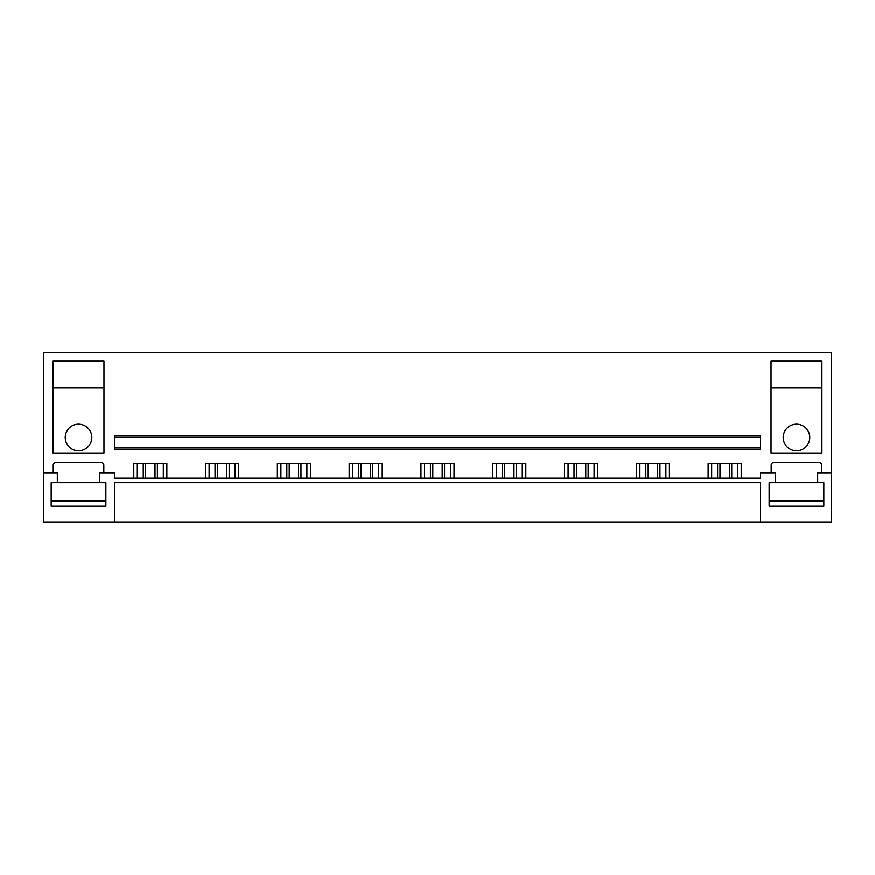 <?xml version="1.0" encoding="UTF-8"?>
<svg xmlns="http://www.w3.org/2000/svg" width="875" height="875" viewBox="0 0 875 875"><rect width="100%" height="100%" fill="white"/><g stroke="black" fill="none" stroke-linecap="round" stroke-linejoin="round"><path stroke-width="1.31" d="M43.75 472.828L43.75 522.298L114.417 522.298L114.417 482.727L760.583 482.727L760.583 522.298L831.25 522.298L831.25 352.702L43.75 352.702L43.75 472.828L57.312 472.828L57.312 482.727L51.166 482.727L51.166 506.188L105.864 506.188L105.864 482.727L99.717 482.727L99.717 472.828L114.417 472.828L114.417 478.198L760.583 478.198L760.583 472.828L775.283 472.828L775.283 482.727L769.136 482.727L769.136 506.188L823.834 506.188L823.834 482.727L817.688 482.727L817.688 472.828L831.25 472.828M114.417 522.298L760.583 522.298M114.417 447.814L114.417 449.236L760.583 449.236L760.583 437.216L114.417 437.216L114.417 447.814L760.583 447.814M760.583 437.216L760.583 435.805L114.417 435.805L114.417 437.216M708.148 478.198L708.148 463.652L741.223 463.652L741.223 478.198M771.181 472.828L771.181 465.347A2.822 2.822 0 0 1 774.014 462.514L818.956 462.514A2.822 2.822 0 0 1 821.778 465.347L821.778 472.828M53.222 472.828L53.222 465.347A2.822 2.822 0 0 1 56.044 462.514L100.986 462.514A2.822 2.822 0 0 1 103.819 465.347L103.819 472.828M133.777 478.198L133.777 463.652L166.852 463.652L166.852 478.198M205.57 478.198L205.57 463.652L238.645 463.652L238.645 478.198M277.375 478.198L277.375 463.652L310.439 463.652L310.439 478.198M349.169 478.198L349.169 463.652L382.244 463.652L382.244 478.198M420.962 478.198L420.962 463.652L454.038 463.652L454.038 478.198M492.756 478.198L492.756 463.652L525.831 463.652L525.831 478.198M564.561 478.198L564.561 463.652L597.625 463.652L597.625 478.198M636.355 478.198L636.355 463.652L669.43 463.652L669.43 478.198M103.961 361.178L103.961 453.042L53.08 453.042L53.08 361.178L103.961 361.178M771.039 453.042L821.92 453.042L821.92 361.178L771.039 361.178L771.039 453.042M94.631 352.702L62.409 352.702L94.631 352.702M812.591 352.702L780.369 352.702L812.591 352.702M163.319 478.198L163.319 463.652M137.309 478.198L137.309 463.652M235.113 478.198L235.113 463.652M209.103 478.198L209.103 463.652M306.906 478.198L306.906 463.652M280.908 478.198L280.908 463.652M378.711 478.198L378.711 463.652M352.702 478.198L352.702 463.652M450.505 478.198L450.505 463.652M424.495 478.198L424.495 463.652M522.298 478.198L522.298 463.652M496.289 478.198L496.289 463.652M594.092 478.198L594.092 463.652M568.094 478.198L568.094 463.652M665.897 478.198L665.897 463.652M639.887 478.198L639.887 463.652M737.691 478.198L737.691 463.652M711.681 478.198L711.681 463.652M53.08 388.03L103.961 388.03M78.52 424.211A13.289 13.289 0 0 0 65.231 437.5A13.289 13.289 0 0 0 78.52 450.789A13.289 13.289 0 0 0 91.798 437.5A13.289 13.289 0 0 0 78.52 424.211M91.798 388.03L65.231 388.03L91.798 388.03M771.039 388.03L821.92 388.03M796.48 424.211A13.289 13.289 0 0 1 809.769 437.5A13.289 13.289 0 0 1 796.48 450.789A13.289 13.289 0 0 1 783.202 437.5A13.289 13.289 0 0 1 796.48 424.211M783.202 388.03L809.769 388.03L783.202 388.03M51.166 482.727L51.166 501.102L105.864 501.102L105.864 482.727M57.312 482.727L99.717 482.727M823.834 482.727L823.834 501.102L769.136 501.102L769.136 482.727M775.283 482.727L817.688 482.727M155.006 478.198L155.006 463.652M145.622 478.198L145.622 463.652M157.38 463.652L157.38 478.198M143.248 463.652L143.248 478.198M226.8 478.198L226.8 463.652M217.427 478.198L217.427 463.652M229.173 463.652L229.173 478.198M215.042 463.652L215.042 478.198M298.594 478.198L298.594 463.652M289.22 478.198L289.22 463.652M300.978 463.652L300.978 478.198M286.836 463.652L286.836 478.198M370.387 478.198L370.387 463.652M361.014 478.198L361.014 463.652M372.772 463.652L372.772 478.198M358.641 463.652L358.641 478.198M442.192 478.198L442.192 463.652M432.808 478.198L432.808 463.652M444.566 463.652L444.566 478.198M430.434 463.652L430.434 478.198M513.986 478.198L513.986 463.652M504.613 478.198L504.613 463.652M516.359 463.652L516.359 478.198M502.228 463.652L502.228 478.198M585.78 478.198L585.78 463.652M576.406 478.198L576.406 463.652M588.164 463.652L588.164 478.198M574.022 463.652L574.022 478.198M657.573 478.198L657.573 463.652M648.2 478.198L648.2 463.652M659.958 463.652L659.958 478.198M645.827 463.652L645.827 478.198M729.378 478.198L729.378 463.652M719.994 478.198L719.994 463.652M731.752 463.652L731.752 478.198M717.62 463.652L717.62 478.198"/></g></svg>
